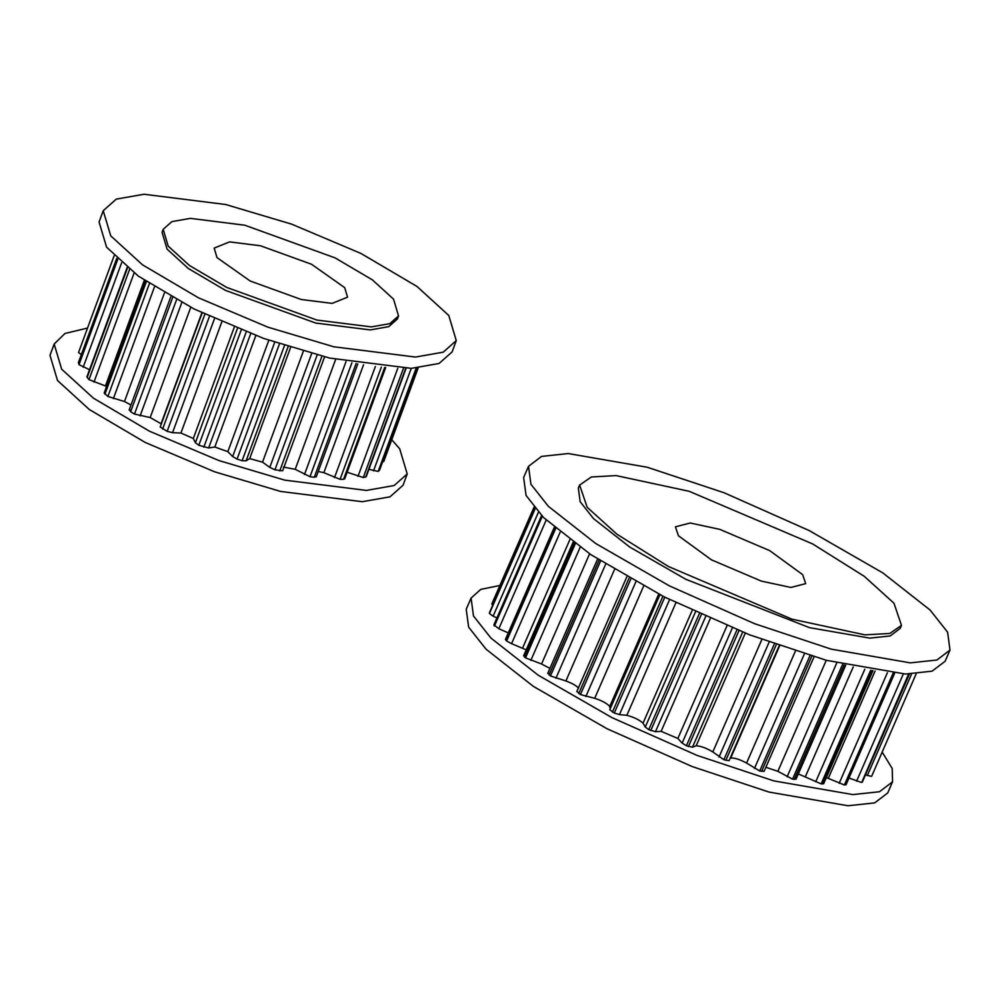 <?xml version="1.0" encoding="UTF-8"?>
<svg xmlns="http://www.w3.org/2000/svg" width="1000" height="1000" viewBox="0 0 1000 1000"><rect width="100%" height="100%" fill="white"/><g stroke="black" fill="none" stroke-linecap="round" stroke-linejoin="round"><path stroke-width="1.5" d="M344.712 287.675L347.55 297.175L332.125 303.387L301.288 299.513L250.15 281L217.013 257.6L214.175 248.1L229.587 241.887L260.438 245.763L311.562 264.262L344.712 287.675M168.175 246.1L163.175 229.338L171.875 221.612L190.387 218.363L244.812 225.212L335.05 257.863L372.362 279.85L393.537 299.163L398.537 315.938L389.85 323.65L371.337 326.9L316.9 320.062L226.675 287.4L189.363 265.425L168.175 246.1M127.112 267.562L86.912 376.838L89 379.637L105.45 385.975L144.325 280.312M105.45 385.975L106.55 386.55M145.387 281.025L104.188 393L107.888 396.45L124.475 401.525L164.412 292.975M124.475 401.525L130.988 405.025M202.15 312.925L160.2 426.975L167.15 431.337L172.537 432.675L180.925 433.038L193.325 438.475L234.275 327.175M193.325 438.475L195.4 442.713L198.825 445.25L241.238 329.988M198.825 445.25L208.637 447.975L214.812 447.013L227.838 451.662L268.825 340.262M227.838 451.662L232.65 456.538L237.075 459.1L279.475 343.862M316.038 476.325L314.275 477.287L309.988 476.688L351.9 362.788M344.487 478.312L343.55 479.338L340.075 479.312L381.35 367.125M366.05 476.012L365.737 476.962L363.288 477.525L403.413 368.45M417.088 368.025L379.438 470.325L378.162 471.438L416.188 368.1M382.587 461.925L383.75 461.512L418.162 367.938L383.75 461.512M368.925 469.3L378.162 471.438M346.637 472.05L363.288 477.525M318.238 471.463L323.85 472.688L340.075 479.312M283.387 467.075L295.212 469.312L309.988 476.688M237.075 459.1L242.125 460.712L246.125 460.812L288.125 346.65L246.112 460.825L249.7 458.6L262.525 462.163L269.788 467.388L274.925 469.812L282.663 470.775L324.575 356.863M129.738 409.712L130.612 411.737L134.5 414.05L150.175 417.55L161.325 423.9M78.575 362.388L79.013 364.663L89.537 369.688M81.662 354.988L78.55 352.475L114.125 255.8L78.55 352.488M323.85 472.688L363.55 364.787M295.212 469.312L335.637 359.45M262.525 462.163L303.35 351.213M249.7 458.6L290.6 347.413M214.812 447.013L255.812 335.588M180.925 433.038L221.812 321.9M161.163 423.45L201.875 312.8M150.175 417.55L190.738 307.312M391.763 439.75L399.7 448.8L407.212 473.95L403.05 485.25L390.012 496.825L362.238 501.712L280.6 491.438L214.587 471.788L145.25 442.463L89.275 409.487L57.512 380.5L50 355.35L54.162 344.05L64.938 333.488L87.525 328.062M407.212 473.95L394.162 485.525L366.4 490.412L284.75 480.138L218.738 460.487L149.4 431.163L93.438 398.175L61.662 369.2L54.162 344.05M398.537 315.938L397.438 318.95L388.738 326.662L370.225 329.913L315.8 323.075L225.562 290.425L188.25 268.438L167.075 249.112L162.062 232.35L163.175 229.338M456.275 340.6L452.125 351.9L439.075 363.475L411.3 368.35L329.663 358.088L263.65 338.438L194.312 309.1L138.338 276.125L106.575 247.15L99.062 222L103.225 210.7L116.275 199.125L144.037 194.25L225.688 204.513L291.688 224.163L361.037 253.487L417 286.475L448.762 315.45L456.275 340.6L443.225 352.175L415.462 357.05L333.812 346.788L267.812 327.137L198.463 297.8L142.5 264.825L110.738 235.85L103.225 210.7M901.488 625.388L900.188 628.362L890.225 635.95L869.862 638.125L809.5 627.65L685.863 579.312L629.6 546.95L593.513 518.6L580.163 501.725L578.337 488.038L579.625 485.062L591.362 476.975L616.175 475.6L689.112 491.275L812.65 543.938L864.25 576.3L893.95 603.2L901.488 625.388L889.75 633.475L864.938 634.85L792 619.175L668.462 566.525L616.862 534.15L587.163 507.25L579.625 485.062M950 650.075L945.138 661.237L932.075 671.175L905.413 674.025L826.375 660.312L749.65 634.85L664.463 597.013L590.788 554.625L543.525 517.513L526.05 495.412L523.65 477.488L528.525 466.325L541.575 456.4L568.237 453.55L647.288 467.25L724 492.725L809.188 530.562L882.875 572.938L930.125 610.062L947.6 632.163L950 650.075L936.95 660.013L910.275 662.862L831.237 649.15L754.525 623.675L669.338 585.85L595.65 543.462L548.387 506.35L530.925 484.25L528.525 466.325M802.65 574.65L805.7 583.625L790.9 587.45L761.375 581.112L711.375 559.8L678.475 535.8L675.425 526.825L690.212 523L719.737 529.338L769.737 550.65L802.65 574.65M554.288 527.388L505.45 639.425L506.613 641.012L511.562 643.675L526.225 649.837M524.85 655.6L524.362 656.938L525.538 657.862L541.562 664L549.925 668.375M548.413 673.2L550.462 675.95L565.913 680.975C571.938 683.188 576.175 685.562 578.625 688.125M577.087 691.45L580.425 694.575L594.712 698.3C601.45 700.45 606.35 703.037 609.412 706.062L610.337 708.337M659.887 594.688L609.738 709.737L614.3 713.025L619.45 714.6L626.862 715.312C633.625 717.062 639.012 719.675 643.05 723.125L645.275 727.075L648.787 729.675L699.338 613.713M648.787 729.675L655.462 731.7L661.125 731.338L677.862 738.475L682.15 743.075L686.413 745.775L736.963 629.825M795.738 778.775L792.562 779.15L842.55 664.463M823.45 783.213L821.15 783.875L870.662 670.312M845.875 784.112L844.388 784.987L893.075 673.3M862.138 781.438L908.625 674.062M871.838 775.888L916.162 673.85M541.575 515.55L493.9 624.888L498.825 628.737L508.3 632.9M489.5 612.675L489.45 613.513L493.125 616.15L496.938 617.925M492.713 605.212L491.825 603.987L534.038 507.175L491.825 603.987M865.438 774.9L871.462 776.363M848.975 778.012L861.375 782.45M826.35 777.588L844.388 784.987M798.312 773.913L821.15 783.875M765.875 767.262L777.875 771.325L792.562 779.15M763.888 771.075L759.712 771L810 655.638M730.1 758.325L730.688 758.075C734.325 757.675 739.638 759.325 746.587 763.05L759.712 771M686.413 745.775L692.475 747.2L696.175 745.775C701.062 746.112 706.612 748.175 712.812 751.95L723.875 759.725L729.075 760.688L779.212 645.675M882.188 752.125L892.2 768.45L892.562 781.812L887.7 792.975L874.65 802.9L847.987 805.75L768.938 792.05L692.225 766.575L607.038 728.75L533.35 686.363L486.1 649.25L468.625 627.15L466.225 609.225L471.087 598.062L480.75 589.4L499.9 585.462M892.562 781.812L879.513 791.737L852.85 794.587L773.8 780.888L697.087 755.413L611.9 717.588L538.225 675.2L490.962 638.088L473.488 615.975L471.087 598.062M314.275 477.287L356.112 363.55M343.55 479.338L384.712 367.45M365.737 476.962L405.662 368.462M373.525 470.863L411.25 368.363M358.013 476.35L397.762 368.312M334.5 477.612L375.4 366.45M304.462 474.55L346 361.65M279.738 470.938L321.95 356.213M274.925 469.812L317.175 354.988M269.788 467.388L311.675 353.525M242.125 460.712L284.513 345.5M232.65 456.538L274.7 342.275M208.637 447.975L250.7 333.663M203.8 447.225L246.213 331.938M195.4 442.713L237.438 328.462M172.537 432.675L214.488 318.663M167.15 431.337L209.45 316.363M162.587 429.125L204.862 314.212M140.1 415.9L181.762 302.663M134.5 414.05L176.525 299.837M130.612 411.737L172.587 297.663M113.35 398.675L154.462 286.925M107.888 396.45L149.388 283.675M104.938 394.175L146.337 281.663M93.963 382.113L134.1 273.012M89 379.637L129.525 269.488M87.163 377.537L127.5 267.875M83.175 367.238L121.575 262.863M79.013 364.663L117.75 259.375M78.4 362.887L116.812 258.475M522.612 648.012L569.788 539.812M541.562 664L589.587 553.837M565.913 680.975L614.475 569.575M594.712 698.3L643.612 586.125M643.05 723.125L692.188 610.425M677.862 738.475L727 625.75M794.2 779.488L844.175 664.85M822.525 784.025L872 670.537M845.45 784.95L894.087 673.388M862.087 782.212L909.237 674.062M506.613 641.012L555.65 528.55M511.562 643.675L560.125 532.263M505.788 640.163L554.775 527.812M498.825 628.737L546.188 520.087M494.425 626.038L542.288 516.275M493.975 625.3L541.75 515.725M493.125 616.15L538.425 512.225M489.45 613.513L535.2 508.575M489.387 612.938L534.987 508.325M867.275 775.638L911.562 674.038M856.575 781.237L903.337 673.962M839.163 783.325L887.387 672.712M828.3 778.312L875.075 671.038M815.713 781.825L864.788 669.25M805.462 776.488L853.238 666.912M787.113 776.8L836.712 663.025M777.875 771.325L826.275 660.288M761.538 771.513L811.825 656.175M754.463 768.425L804.375 653.925M746.587 763.05L795.4 651.087M730.688 758.075L779.625 645.825M725.825 760.4L776.287 644.663M723.875 759.725L774.338 643.975M719.025 757.038L769.125 642.113M712.812 751.95L761.862 639.462M696.175 745.775L745.288 633.138M692.475 747.2L742.65 632.1M688.425 746.575L738.975 630.638M682.15 743.075L732.35 627.95M661.125 731.338L710.275 618.587M655.462 731.7L705.662 616.55M650.763 730.575L701.325 614.612M645.275 727.075L695.462 611.938M626.862 715.312L675.95 602.712M619.45 714.6L669.6 599.575M614.3 713.025L664.8 597.175M612.425 712.062L662.925 596.225M609.8 709.638L659.912 594.7M609.725 706.513L658.737 594.087M585.837 696.55L635.837 581.875M580.425 694.575L630.788 579.05M578.725 693.587L629.087 578.088M555.925 678.25L605.65 564.188M550.462 675.95L600.575 560.988M549 674.975L599.1 560.05M530.837 660.4L580.125 547.337M525.538 657.862L575.237 543.837M524.362 656.938L574.05 542.975M316.225 476.938L357.825 363.85M344.675 478.925L385.65 367.537M366.225 476.625L406.025 368.462M379.55 470.175L417.125 368.025M170.85 296.688L129.137 410.075M116.737 258.4L78.4 362.6M795.938 779.35L845.7 665.212M823.65 783.787L872.95 670.688M846.062 784.688L894.575 673.425M862.337 782.025L909.4 674.062M534.963 508.3L489.412 612.788M814.025 656.825L764 771.55M626.85 576.812L576.788 691.663M597.575 559.075L547.7 673.462M573.112 542.288L523.625 655.825"/></g></svg>
